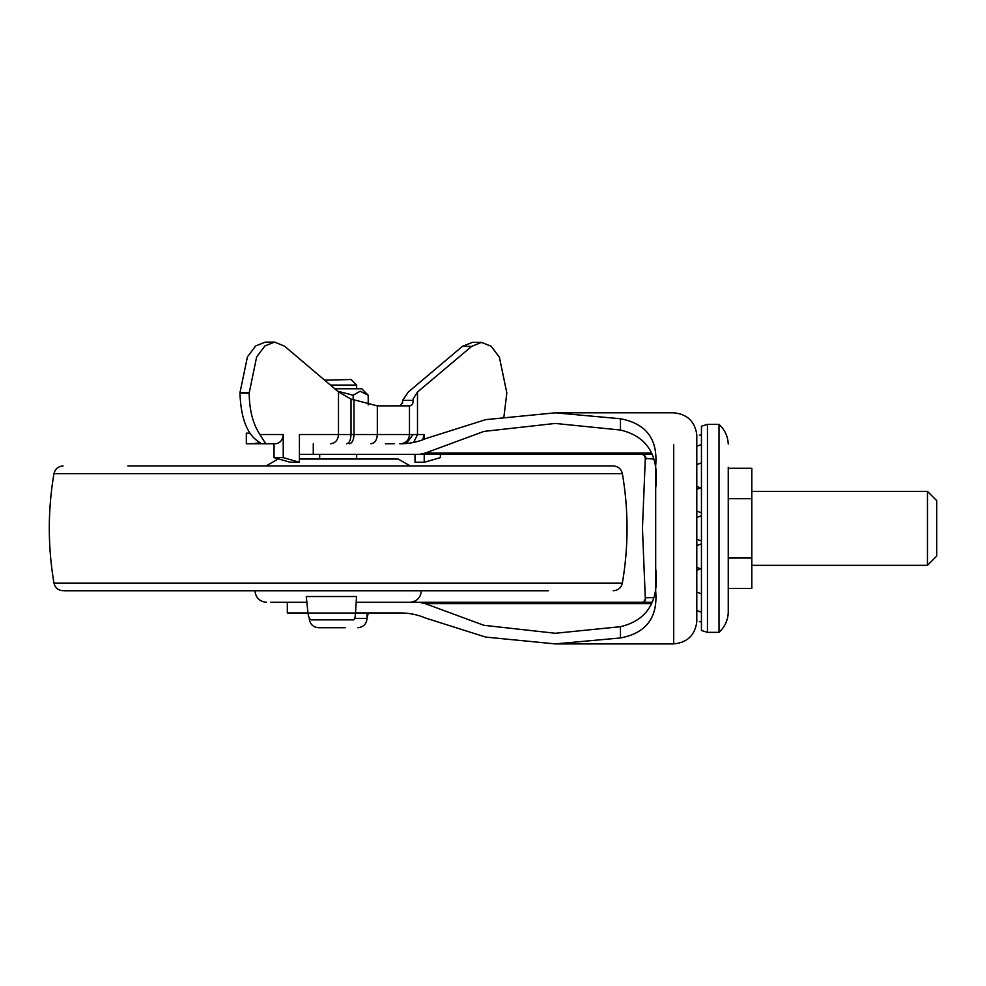 <?xml version="1.0" encoding="UTF-8"?>
<svg xmlns="http://www.w3.org/2000/svg" width="986" height="986" viewBox="0 0 986 986"><rect width="100%" height="100%" fill="white"/><g stroke="black" fill="none" stroke-linecap="round" stroke-linejoin="round"><path stroke-width="1.48" d="M329.546 590.75L436.699 590.75M270.534 602.31L306.868 602.31M322.348 619.874L311.477 619.874C309.715 619.602 308.544 617.31 307.989 613.021L306.264 596.53L356.538 596.53L355.539 613.021C355.219 617.31 354.553 619.602 353.53 619.874L345.396 619.874M317.209 590.75L547.661 590.75M334.488 465.959L128.673 465.959L266.072 465.959L278.077 459.032M127.872 465.959L612.22 465.959M64.115 590.75L548.462 590.75M299.424 459.032L397.259 459.032M311.477 619.874L353.53 619.874M367.051 617.963L368.357 612.935M719.004 631.533L719.004 424.362L707.455 424.362L701.44 426.211L701.44 455.15L701.44 428.688M701.44 455.15L701.44 630.498L707.455 632.346L707.455 424.362M719.016 632.346C724.747 627.059 727.828 620.502 728.247 612.713L728.247 467.278L728.247 468.276L751.825 468.276L751.825 498.694L728.247 498.694M728.247 467.278L728.247 582.936L728.247 467.278M927.456 565.335L927.456 491.385L936.7 500.629L936.7 556.092L927.456 565.335L751.825 565.335M728.247 588.445L751.825 588.445L751.825 558.027L728.247 558.027M751.825 558.027L751.825 498.694M370.872 443.774C374.791 443.232 376.948 440.15 377.33 434.53L409.473 434.53C408.943 440.15 405.961 443.232 400.526 443.774L399.786 443.774C408.882 443.848 417.522 442.122 425.705 438.61L485.63 419.642L555.315 412.814L620.465 418.754C646.187 423.586 657.921 439.152 655.69 465.491L655.69 591.23C657.933 617.544 646.187 633.123 620.465 637.954L620.465 626.689C647.58 620.231 659.326 600.831 655.69 568.466M413.664 442.418L417.497 434.53L424.214 434.53L422.76 439.842M330.483 443.774C335.351 443.232 338.013 440.15 338.494 434.53L299.424 434.53L299.424 462.261L290.217 462.261L274.034 457.64L283.241 457.64L283.241 434.53C282.772 440.15 280.098 443.232 275.242 443.774L266.577 443.774C265.813 443.86 263.607 440.779 259.959 434.53C253.02 424.226 249.421 410.435 249.162 393.143L256.643 356.907L264.877 345.95L274.576 342.093L284.51 346.135L338.494 391.935L351.004 399.084L377.33 405.85L409.473 405.85C411.938 405.739 413.171 403.927 413.208 400.402L413.171 399.133L413.208 400.402L402.571 400.402L408.29 392.034L462.434 346.382L471.641 346.382L481.488 342.401L491.164 346.246L499.384 357.203L506.829 392.97L503.969 416.462M274.034 457.64L274.034 443.774L269.314 443.774M299.424 462.261L283.241 457.64M424.214 434.53L424.214 439.263M424.214 454.41L424.214 462.261L415.007 462.261L415.007 454.41M424.214 462.261L440.385 457.64L440.385 454.41M249.815 433.15L246.327 433.15L246.327 443.774L266.577 443.774M249.162 393.143L239.955 393.155C240.88 419.161 247.622 435.676 260.168 442.702L252.552 443.774M274.576 342.093L265.37 342.093L255.67 345.95L247.437 356.907L239.955 392.724L249.162 392.724M481.488 342.401L472.282 342.401L462.434 346.382M413.159 398.849L417.497 392.034L471.641 346.382M399.885 405.85L402.571 402.374M402.571 400.402L402.547 401.401L402.571 400.402M394.252 443.774L385.427 443.774M696.819 569.957L696.819 567.369L696.819 570.364L697.533 569.957L696.819 569.957M696.819 545.628L696.819 539.231L696.819 545.628L701.44 543.841M696.819 517.49L696.819 511.093L696.819 517.49M555.315 412.814L673.709 412.814C687.143 414.071 694.847 421.367 696.794 434.69L696.794 622.018C694.847 635.354 687.143 642.65 673.709 643.907L673.709 444.76M701.44 487.577L696.794 489.364L696.819 486.344L700.22 487.848M651.931 454.41L419.407 454.41L425.139 453.104L651.463 453.104M651.463 603.617L425.139 603.617L419.407 602.31L651.931 602.31M355.552 612.935L399.786 612.935C408.894 612.873 417.534 614.598 425.705 618.099L485.63 637.079L555.315 643.907L620.465 637.954M356.649 459.032L356.649 454.41L641.837 454.41L643.636 454.756L646.064 459.032L646.064 457.898M646.101 458.465L653.262 459.032M653.262 597.689L646.064 597.689L643.636 601.965L641.837 602.31L409.843 602.31M645.399 456.136L642.453 528.36L645.399 600.585M299.424 454.41L313.277 454.41L313.277 443.774M419.407 454.41L313.277 454.41M356.18 602.31L419.407 602.31M655.69 488.243C659.338 455.914 647.605 436.502 620.465 430.032L555.315 423.438L483.904 431.412L425.139 453.104M425.139 603.617L483.904 625.309L555.315 633.271L620.465 626.689M307.977 612.935L287.333 612.935M356.649 388.767L356.649 385.07L330.396 385.07M351.016 379.524L324.604 380.152M337.631 391.208L353.185 395.226L360.136 391.232L368.209 395.226L361.751 388.767L334.747 388.767M345.334 627.725L318.527 627.725C312.932 627.158 309.851 624.076 309.284 618.481L309.579 618.481M368.209 395.226L368.209 404.889M353.185 395.226L353.185 399.996M55.043 473.637L622.376 473.637C621.18 468.892 618.148 466.329 613.267 465.959M55.043 583.071L622.376 583.071C621.18 587.829 618.148 590.38 613.267 590.75M307.989 613.021L355.539 613.021M346.579 443.774C349.266 443.232 350.745 440.15 351.004 434.53L377.33 434.53L377.33 405.85M338.494 391.935L338.494 434.53L351.004 434.53L351.004 399.084M349.34 443.774C352.175 443.232 353.727 440.15 354.011 434.53L354.011 400.341M409.473 405.85L409.473 434.53L413.208 434.53L406.232 443.49L413.208 434.53L417.497 434.53L417.497 392.034M259.959 434.53L283.241 434.53M402.547 402.978L402.547 401.401M620.465 430.032L620.465 418.754M367.051 612.935L367.051 618.481L354.627 618.481M421.367 590.75C420.652 597.75 416.795 601.596 409.806 602.31M254.967 590.75C255.682 597.75 259.54 601.596 266.528 602.31M63.067 590.75C58.186 590.38 55.154 587.829 53.959 583.071C47.735 546.601 47.735 510.119 53.959 473.637C55.154 468.892 58.186 466.329 63.067 465.959M410.262 465.959L398.245 459.032M622.376 473.637C628.6 510.119 628.6 546.601 622.376 583.071M707.455 632.346L719.004 632.346M719.016 424.362C724.747 429.662 727.828 436.206 728.247 444.008M701.44 512.868L696.794 511.068M696.794 464.628L701.44 462.828M701.44 444.464L696.794 446.264M701.44 434.69L699.382 435.233M696.819 486.764L697.533 486.764L696.819 486.344M699.382 621.488L701.44 622.03M701.44 612.257L696.794 610.457M701.44 593.892L696.794 592.093L701.44 593.892M696.794 570.389L700.22 568.873L696.794 570.389M701.44 569.144L696.794 567.344M701.44 541.006L696.794 539.206M696.794 517.502L701.44 515.715M751.825 491.385L927.456 491.385M402.534 403.101L402.534 401.043M287.32 602.31L287.32 612.935M555.315 643.907L673.709 643.907M351.102 379.524L356.649 385.07M319.674 454.41L319.674 459.032M367.051 618.481C366.484 624.076 363.403 627.158 357.807 627.725"/></g></svg>
